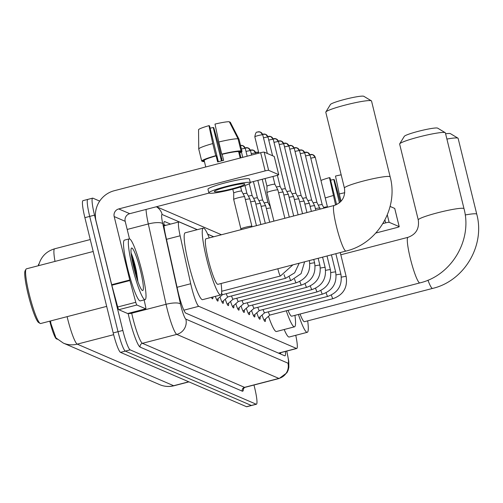 <?xml version="1.0" encoding="UTF-8"?>
<svg xmlns="http://www.w3.org/2000/svg" width="503" height="503" viewBox="0 0 503 503"><rect width="100%" height="100%" fill="white"/><g stroke="black" fill="none" stroke-linecap="round" stroke-linejoin="round"><path stroke-width="0.75" d="M197.207 229.695L179.238 221.949A18.837 2.458 75.4 0 0 178.974 221.917A18.837 2.458 75.4 0 0 180.131 235.781L190.712 283.742A18.837 2.458 75.4 0 0 191.448 286.88A18.837 2.458 75.4 0 0 198.767 306.314L296.487 348.46A18.837 2.458 75.4 0 0 296.751 348.491A18.837 2.458 75.4 0 0 295.745 335.312M49.772 321.153A16.957 2.213 75.4 0 0 49.822 321.354A16.957 2.213 75.4 0 0 56.405 338.846L57.292 339.223M38.995 264.05L38.857 264.081A16.957 2.213 75.4 0 0 38.36 265.729M213.637 236.781L207.682 234.216M212.863 296.99A10.689 1.396 -104.6 0 1 212.562 298.826A10.689 1.396 -104.6 0 1 211.405 297.374M218.076 298.637A10.689 1.396 -104.6 0 1 217.818 301.096A10.689 1.396 -104.6 0 1 215.347 296.349M223.332 300.901A10.689 1.396 -104.6 0 1 223.074 303.359A10.689 1.396 -104.6 0 1 220.044 296.902M228.588 303.171A10.689 1.396 -104.6 0 1 228.331 305.629A10.689 1.396 -104.6 0 1 225.3 299.172M233.845 305.434A10.689 1.396 -104.6 0 1 233.587 307.893A10.689 1.396 -104.6 0 1 230.556 301.435M239.101 307.704A10.689 1.396 -104.6 0 1 238.843 310.162A10.689 1.396 -104.6 0 1 235.813 303.705M244.351 309.967A10.689 1.396 -104.6 0 1 244.1 312.432A10.689 1.396 -104.6 0 1 241.063 305.969M249.607 312.237A10.689 1.396 -104.6 0 1 249.356 314.696A10.689 1.396 -104.6 0 1 246.319 308.238M254.864 314.507A10.689 1.396 -104.6 0 1 254.612 316.965A10.689 1.396 -104.6 0 1 251.575 310.502M260.12 316.771A10.689 1.396 -104.6 0 1 259.869 319.229A10.689 1.396 -104.6 0 1 256.832 312.772M265.377 319.04A10.689 1.396 -104.6 0 1 265.119 321.499A10.689 1.396 -104.6 0 1 262.088 315.035M50.514 320.964L50.929 323.668L55.952 337.915L63.321 343.09A21.975 21.679 113.3 0 0 77.242 344.14L173.636 385.719A25.119 3.276 75.4 0 0 173.988 385.757C169.109 386.977 164.349 386.612 159.715 384.663A21.975 21.679 -66.7 0 0 173.636 385.719L188.744 381.796M253.984 385.021L254.524 387.228A18.837 2.458 -104.6 0 1 256.417 404.236L251.594 405.487A18.837 2.458 -104.6 0 1 251.33 405.456L125.335 351.113A18.837 2.458 -104.6 0 1 118.016 331.684L89.704 216.403A18.837 2.458 -104.6 0 1 87.811 199.395L82.989 200.647A18.837 2.458 -104.6 0 0 84.881 217.654L113.2 332.936A18.837 2.458 -104.6 0 0 120.513 352.364L246.508 406.707A18.837 2.458 -104.6 0 0 246.778 406.738L251.594 405.487A18.837 2.458 -104.6 0 1 251.33 405.456L125.335 351.113A18.837 2.458 -104.6 0 1 118.016 331.684L89.704 216.403A18.837 2.458 -104.6 0 1 87.811 199.395A18.837 2.458 -104.6 0 1 88.075 199.427M170.548 224.105L164.72 221.59A18.837 2.458 75.4 0 0 164.456 221.559A18.837 2.458 75.4 0 0 165.613 235.423L177.779 290.577A18.837 2.458 75.4 0 0 178.515 293.721A18.837 2.458 75.4 0 0 185.833 313.149L284.692 355.791A18.837 2.458 75.4 0 0 284.956 355.822A18.837 2.458 75.4 0 0 285.408 351.44M256.417 404.236A18.837 2.458 -104.6 0 1 256.153 404.205L130.158 349.862A18.837 2.458 -104.6 0 1 122.839 330.433L94.52 215.152A18.837 2.458 -104.6 0 1 92.634 198.144A18.837 2.458 -104.6 0 1 92.898 198.176L99.682 201.106M280.586 352.691A18.837 2.458 -104.6 0 1 280.68 354.062M163.909 224.571L165.726 225.357M131.553 256.517A25.119 3.276 -104.6 0 1 136.15 272.148A25.119 3.276 -104.6 0 1 136.439 273.336M127.737 313.501A3.137 0.409 -104.6 0 1 127.699 313.526A3.137 0.409 -104.6 0 1 127.655 313.526L145.732 308.829L136.86 305L118.783 309.697A3.137 0.409 -104.6 0 1 117.702 306.987L111.829 285.232A3.137 0.409 -104.6 0 1 111.691 284.704L96.104 221.257A25.119 24.773 113.3 0 1 114.25 190.731L260.673 152.698A3.137 0.314 -13.8 0 1 264.163 152.12L268.633 170.322A3.137 0.314 166.2 0 0 265.144 170.901L118.721 208.934A6.281 6.193 -66.7 0 0 114.187 216.567L129.768 280.008A3.137 0.409 75.4 0 0 129.906 280.536L135.779 302.297A3.137 0.409 75.4 0 0 136.86 305M127.655 313.526L118.783 309.697M250.255 182.375L276.153 175.648A3.137 0.314 166.2 0 0 278.725 174.692A3.137 0.314 166.2 0 0 278.687 174.66L274.217 156.458L264.163 152.12M278.687 174.66L268.633 170.322M209.028 193.083L129.724 213.681A6.281 6.193 -66.7 0 0 125.19 221.314L129.497 238.856M145.732 308.829A3.137 0.409 75.4 0 0 145.776 308.836A3.137 0.409 75.4 0 0 145.587 306.522L144.122 299.895M244.665 183.897A15.7 1.572 166.2 0 0 228.23 186.531A15.7 1.572 166.2 0 0 214.36 191.555A15.7 1.572 166.2 0 0 214.542 191.718A15.7 1.572 166.2 0 0 230.978 189.084A15.7 1.572 166.2 0 0 244.848 184.06A15.7 1.572 166.2 0 0 244.665 183.897M218.352 161.733L209.55 125.907L208.971 125.656L212.769 143.569L215.749 155.704L216.133 155.867A18.209 1.823 166.2 0 0 204.168 160.52L201.722 161.155L198.742 149.02A20.724 2.075 166.2 0 0 198.742 149.02L198.553 129.705A16.329 1.635 166.2 0 1 208.971 125.656M240.912 157.835A18.209 1.823 166.2 0 0 240.818 157.785A18.209 1.823 166.2 0 0 240.082 157.646L238.592 151.579A18.209 1.823 166.2 0 0 222.156 154.308L221.773 154.138L218.792 142.003L214.995 124.09A16.329 1.635 166.2 0 1 229.305 121.72L238.057 138.809L241.038 150.944L238.592 151.579M222.175 160.734L218.956 146.241L213.813 127.743L213.228 127.492L221.439 160.922M240.975 157.816L239.541 151.988L241.987 151.359L239 139.224L230.255 122.128L229.601 122.298M250.337 182.715L249.444 179.074A21.352 2.138 166.2 0 0 249.199 178.848A21.352 2.138 166.2 0 0 226.84 182.432A21.352 2.138 166.2 0 0 207.978 189.26L208.871 192.901A21.352 2.138 166.2 0 0 209.116 193.127A21.352 2.138 166.2 0 0 231.474 189.543A21.352 2.138 166.2 0 0 250.337 182.715A21.352 2.138 166.2 0 0 250.092 182.488A21.352 2.138 166.2 0 0 227.733 186.072A21.352 2.138 166.2 0 0 208.871 192.901M215.749 155.704A20.724 2.075 166.2 0 0 201.722 161.155M202.52 160.947L202.671 161.564L204.319 161.136M202.671 161.564A20.724 2.075 166.2 0 0 204.419 161.564M221.609 158.451A20.724 2.075 166.2 0 0 221.936 158.376M239.761 152.881A20.724 2.075 166.2 0 0 241.987 151.359M212.769 143.569A20.724 2.075 166.2 0 0 198.742 149.014L198.723 147.297M210.109 128.177A12.556 1.258 166.2 0 0 213.228 127.492M216.133 155.867L217.623 161.935A18.209 1.823 166.2 0 1 223.646 160.375L222.156 154.308M205.733 166.971L205.658 166.669A18.209 1.823 166.2 0 1 205.658 166.587L204.168 160.52M241.038 150.944A20.724 2.075 166.2 0 0 221.773 154.138M238.057 138.809A20.724 2.075 166.2 0 0 218.792 142.003M106.674 306.377L40.636 323.53A28.256 3.691 -104.6 0 1 40.102 323.41L38.605 322.517A26.999 3.527 -104.6 0 1 28.25 294.733A26.999 3.527 -104.6 0 1 25.15 270.702L26.024 269.187A28.256 3.691 -104.6 0 1 26.426 268.828L93.193 251.487M40.102 323.41A28.256 3.691 -104.6 0 1 29.262 294.337A28.256 3.691 -104.6 0 1 26.024 269.187M141.921 271.306A31.4 4.099 -104.6 0 1 145.071 299.65A31.4 4.099 -104.6 0 1 132.434 267.212A31.4 4.099 -104.6 0 1 129.284 238.868A31.4 4.099 -104.6 0 1 141.921 271.306M145.071 299.65L140.249 300.901A31.4 4.099 -104.6 0 1 127.611 268.464A31.4 4.099 -104.6 0 1 124.461 240.12L129.284 238.868M133.855 267.829A21.975 2.867 -104.6 0 1 131.333 248.268A21.975 2.867 -104.6 0 1 140.494 270.689A21.975 2.867 -104.6 0 1 142.286 290.438A21.975 2.867 -104.6 0 1 133.855 267.829M137.985 281.812L136.42 271.369C134.578 262.836 132.767 256.649 130.987 252.802M137.426 280.202L136.099 271.532L131.132 253.128M136.112 276.09L131.553 256.505M334.155 205.476A23.547 3.075 75.4 0 0 336.52 226.734A23.547 3.075 75.4 0 0 345.662 251.022A23.547 3.075 75.4 0 0 345.995 251.06L217.887 284.333A23.547 3.075 75.4 0 1 208.412 260.007A23.547 3.075 75.4 0 1 206.048 238.749L334.155 205.476C342.172 202.533 345.599 196.736 344.423 188.091A23.547 2.358 -13.8 0 1 365.222 180.558A23.547 2.358 -13.8 0 1 389.888 176.603A23.547 2.358 -13.8 0 1 390.158 176.855L371.528 101.015A23.547 2.358 166.2 0 0 371.352 100.814A23.547 2.358 166.2 0 0 371.258 100.763A23.547 2.358 166.2 0 0 347.743 104.429A23.547 2.358 166.2 0 0 325.85 111.987L330.446 104.492A17.265 1.729 -13.8 0 1 346.498 98.946A17.265 1.729 -13.8 0 1 363.738 96.262A17.265 1.729 -13.8 0 1 363.814 96.299A17.265 1.729 -13.8 0 1 363.87 96.337M221.081 283.503A34.537 4.508 -104.6 0 1 220.647 294.972A34.537 4.508 -104.6 0 1 206.752 259.29A34.537 4.508 -104.6 0 1 203.287 228.117A34.537 4.508 -104.6 0 1 209.242 237.919M220.647 294.972L202.571 299.669A34.537 4.508 -104.6 0 1 188.675 263.987A34.537 4.508 -104.6 0 1 185.211 232.807L203.287 228.117M325.85 111.987A23.547 2.358 166.2 0 0 325.793 112.251L344.423 188.091M340.82 254.782L408.008 237.328C416.025 234.385 419.452 228.588 418.27 219.943A23.547 2.358 -13.8 0 1 439.075 212.411A23.547 2.358 -13.8 0 1 463.735 208.456A23.547 2.358 -13.8 0 1 464.011 208.707L445.381 132.867A23.547 2.358 166.2 0 0 445.205 132.666A23.547 2.358 166.2 0 0 445.111 132.616A23.547 2.358 166.2 0 0 421.596 136.282A23.547 2.358 166.2 0 0 399.703 143.839L404.293 136.344A17.265 1.729 -13.8 0 1 420.351 130.799A17.265 1.729 -13.8 0 1 437.591 128.114A17.265 1.729 -13.8 0 1 437.667 128.152A17.265 1.729 -13.8 0 1 437.723 128.19M288.018 310.345A23.547 3.075 75.4 0 0 291.74 316.186L419.848 282.912C451.474 275.537 472.55 240.076 464.011 208.707M294.934 315.356A34.537 4.508 -104.6 0 1 294.5 326.824A34.537 4.508 -104.6 0 1 286.282 310.797M294.5 326.824L276.424 331.521A34.537 4.508 -104.6 0 1 268.483 316.305M399.703 143.839A23.547 2.358 166.2 0 0 399.646 144.103L418.27 219.943M445.601 133.779A17.265 1.729 -13.8 0 1 450.342 133.609A17.265 1.729 -13.8 0 1 450.418 133.647A17.265 1.729 -13.8 0 1 450.474 133.691M465.206 214.97A23.547 2.358 -13.8 0 1 476.486 213.957A23.547 2.358 -13.8 0 1 476.762 214.209L458.132 138.369A23.547 2.358 166.2 0 0 457.956 138.162A23.547 2.358 166.2 0 0 457.862 138.118A23.547 2.358 166.2 0 0 446.903 139.067M300.058 314.029A23.547 3.075 75.4 0 0 304.491 321.687L432.599 288.414C464.225 281.039 485.301 245.577 476.762 214.209M307.685 320.857A34.537 4.508 -104.6 0 1 307.251 332.32A34.537 4.508 -104.6 0 1 298.417 314.45M307.251 332.32L289.175 337.016A34.537 4.508 -104.6 0 1 284.164 329.509M266.986 192.706A5.652 0.566 -13.8 0 1 266.923 192.649A5.652 0.566 -13.8 0 1 271.557 190.933A5.652 0.566 -13.8 0 1 277.832 189.889A5.652 0.566 -13.8 0 1 277.895 189.939A5.652 0.566 -13.8 0 1 277.901 189.952A5.652 0.566 -13.8 0 1 277.87 190.033M273.915 221.125L266.923 192.649A5.652 0.566 -13.8 0 1 266.923 192.636L266.955 186.198A4.081 0.409 -13.8 0 1 266.955 186.198A4.081 0.409 -13.8 0 1 270.306 184.966A4.081 0.409 -13.8 0 1 274.839 184.217A4.081 0.409 -13.8 0 1 274.883 184.249A4.081 0.409 -13.8 0 1 274.883 184.261L277.895 189.939L284.861 218.283M267.005 186.248A4.081 0.409 -13.8 0 1 266.955 186.204L265.068 178.527M221.571 292.979A5.652 0.736 75.4 0 0 222.578 294.657A5.652 0.736 75.4 0 0 222.622 294.632M278.593 192.768A5.652 0.566 -13.8 0 1 283.088 192.159A5.652 0.566 -13.8 0 1 283.151 192.203A5.652 0.566 -13.8 0 1 283.158 192.221A5.652 0.566 -13.8 0 1 283.126 192.303M276.354 187.034A4.081 0.409 -13.8 0 1 280.096 186.481A4.081 0.409 -13.8 0 1 280.14 186.519A4.081 0.409 -13.8 0 1 280.14 186.525L283.151 192.203L289.275 217.133M226.287 293.689A5.652 0.736 75.4 0 0 227.834 296.921A5.652 0.736 75.4 0 0 227.878 296.896M283.849 195.032A5.652 0.566 -13.8 0 1 288.345 194.428A5.652 0.566 -13.8 0 1 288.408 194.472A5.652 0.566 -13.8 0 1 288.414 194.485A5.652 0.566 -13.8 0 1 288.382 194.567M281.611 189.304A4.081 0.409 -13.8 0 1 285.352 188.751A4.081 0.409 -13.8 0 1 285.396 188.782A4.081 0.409 -13.8 0 1 285.396 188.795L288.408 194.472L293.695 215.988M231.543 295.959A5.652 0.736 75.4 0 0 233.09 299.191A5.652 0.736 75.4 0 0 233.134 299.166M289.106 197.302A5.652 0.566 -13.8 0 1 293.601 196.692A5.652 0.566 -13.8 0 1 293.664 196.742A5.652 0.566 -13.8 0 1 293.67 196.755A5.652 0.566 -13.8 0 1 293.639 196.836M286.867 191.568A4.081 0.409 -13.8 0 1 290.608 191.014A4.081 0.409 -13.8 0 1 290.652 191.052A4.081 0.409 -13.8 0 1 290.652 191.058L293.664 196.742M236.8 298.222A5.652 0.736 75.4 0 0 238.347 301.454A5.652 0.736 75.4 0 0 238.391 301.429M294.362 199.572A5.652 0.566 -13.8 0 1 298.857 198.962A5.652 0.566 -13.8 0 1 298.92 199.006A5.652 0.566 -13.8 0 1 298.927 199.018A5.652 0.566 -13.8 0 1 298.895 199.106M292.124 193.837A4.081 0.409 -13.8 0 1 295.865 193.284A4.081 0.409 -13.8 0 1 295.909 193.315A4.081 0.409 -13.8 0 1 295.909 193.328M242.056 300.492A5.652 0.736 75.4 0 0 243.603 303.724A5.652 0.736 75.4 0 0 243.647 303.699M299.618 201.835A5.652 0.566 -13.8 0 1 304.114 201.225A5.652 0.566 -13.8 0 1 304.177 201.275A5.652 0.566 -13.8 0 1 304.183 201.288A5.652 0.566 -13.8 0 1 304.152 201.37M297.38 196.101A4.081 0.409 -13.8 0 1 301.121 195.548A4.081 0.409 -13.8 0 1 301.165 195.585A4.081 0.409 -13.8 0 1 301.165 195.592L289.036 146.203A4.081 0.409 -13.8 0 1 289.011 146.266M247.313 302.762A5.652 0.736 75.4 0 0 248.859 305.987A5.652 0.736 75.4 0 0 248.903 305.969L243.024 311.143M304.875 204.105A5.652 0.566 -13.8 0 1 309.37 203.495A5.652 0.566 -13.8 0 1 309.433 203.539A5.652 0.566 -13.8 0 1 309.439 203.552A5.652 0.566 -13.8 0 1 309.408 203.64M302.636 198.371A4.081 0.409 -13.8 0 1 306.377 197.817A4.081 0.409 -13.8 0 1 306.421 197.849A4.081 0.409 -13.8 0 1 306.421 197.861L294.293 148.473A4.081 0.409 -13.8 0 1 294.268 148.53M252.569 305.025A5.652 0.736 75.4 0 0 254.116 308.257A5.652 0.736 75.4 0 0 254.16 308.232M310.131 206.368A5.652 0.566 -13.8 0 1 314.627 205.758A5.652 0.566 -13.8 0 1 314.689 205.809A5.652 0.566 -13.8 0 1 314.696 205.821A5.652 0.566 -13.8 0 1 314.664 205.903M307.893 200.64A4.081 0.409 -13.8 0 1 311.634 200.087A4.081 0.409 -13.8 0 1 311.678 200.119A4.081 0.409 -13.8 0 1 311.678 200.131L314.689 205.809L315.783 210.248M257.825 307.295A5.652 0.736 75.4 0 0 259.372 310.521A5.652 0.736 75.4 0 0 259.416 310.502M315.387 208.638A5.652 0.566 -13.8 0 1 319.883 208.028A5.652 0.566 -13.8 0 1 319.946 208.072A5.652 0.566 -13.8 0 1 319.952 208.091A5.652 0.566 -13.8 0 1 319.921 208.173M313.149 202.904A4.081 0.409 -13.8 0 1 316.89 202.351A4.081 0.409 -13.8 0 1 316.934 202.388A4.081 0.409 -13.8 0 1 316.934 202.395L320.197 209.103M263.082 309.559A5.652 0.736 75.4 0 0 264.628 312.791A5.652 0.736 75.4 0 0 264.666 312.765M318.405 205.174A4.081 0.409 -13.8 0 1 322.146 204.62A4.081 0.409 -13.8 0 1 322.184 204.652A4.081 0.409 -13.8 0 1 322.19 204.664L310.062 155.27A4.081 0.409 -13.8 0 1 310.037 155.333M268.338 311.829A5.652 0.736 75.4 0 0 269.878 315.06A5.652 0.736 75.4 0 0 269.922 315.035M323.662 207.437A4.081 0.409 -13.8 0 1 327.403 206.884A4.081 0.409 -13.8 0 1 327.44 206.922A4.081 0.409 -13.8 0 1 327.447 206.928L327.585 207.186M233.75 199.528A5.652 0.566 -13.8 0 1 233.688 199.465A5.652 0.566 -13.8 0 1 233.681 199.452A5.652 0.566 -13.8 0 1 238.321 197.748A5.652 0.566 -13.8 0 1 244.596 196.711A5.652 0.566 -13.8 0 1 244.659 196.755A5.652 0.566 -13.8 0 1 244.659 196.767A5.652 0.566 -13.8 0 1 244.634 196.855M233.763 193.064A4.081 0.409 -13.8 0 1 233.719 193.026A4.081 0.409 -13.8 0 1 233.719 193.014A4.081 0.409 -13.8 0 1 237.064 191.781A4.081 0.409 -13.8 0 1 241.597 191.033A4.081 0.409 -13.8 0 1 241.641 191.065A4.081 0.409 -13.8 0 1 241.647 191.077L240.641 186.99M245.351 199.584A5.652 0.566 -13.8 0 1 249.853 198.974A5.652 0.566 -13.8 0 1 249.909 199.025A5.652 0.566 -13.8 0 1 249.916 199.037A5.652 0.566 -13.8 0 1 249.89 199.119M243.119 193.85A4.081 0.409 -13.8 0 1 246.854 193.297A4.081 0.409 -13.8 0 1 246.898 193.334A4.081 0.409 -13.8 0 1 246.904 193.341L249.909 199.025M250.607 201.854A5.652 0.566 -13.8 0 1 255.109 201.244A5.652 0.566 -13.8 0 1 255.166 201.288A5.652 0.566 -13.8 0 1 255.172 201.301A5.652 0.566 -13.8 0 1 255.147 201.389M248.375 196.12A4.081 0.409 -13.8 0 1 252.11 195.566A4.081 0.409 -13.8 0 1 252.154 195.598A4.081 0.409 -13.8 0 1 252.16 195.61L255.166 201.288L260.875 224.514M255.864 204.117A5.652 0.566 -13.8 0 1 260.365 203.508A5.652 0.566 -13.8 0 1 260.422 203.558A5.652 0.566 -13.8 0 1 260.428 203.57A5.652 0.566 -13.8 0 1 260.403 203.652M253.631 198.389A4.081 0.409 -13.8 0 1 257.366 197.836A4.081 0.409 -13.8 0 1 257.41 197.868A4.081 0.409 -13.8 0 1 257.417 197.874L260.422 203.558L265.295 223.363M261.12 206.387A5.652 0.566 -13.8 0 1 265.622 205.777A5.652 0.566 -13.8 0 1 265.678 205.821A5.652 0.566 -13.8 0 1 265.685 205.834A5.652 0.566 -13.8 0 1 265.653 205.922M258.888 200.653A4.081 0.409 -13.8 0 1 262.623 200.1A4.081 0.409 -13.8 0 1 262.667 200.137A4.081 0.409 -13.8 0 1 262.673 200.144L265.678 205.821L269.709 222.219M264.144 202.923A4.081 0.409 -13.8 0 1 267.879 202.369A4.081 0.409 -13.8 0 1 267.923 202.401A4.081 0.409 -13.8 0 1 267.929 202.413M266.376 208.651A5.652 0.566 -13.8 0 1 270.696 208.003M269.401 205.186A4.081 0.409 -13.8 0 1 269.973 205.054M375.842 233.021L396.647 227.614A3.137 0.314 166.2 0 0 399.219 226.664A3.137 0.314 166.2 0 0 399.181 226.627L394.71 208.424L390.083 206.431M399.181 226.627L389.127 222.295A3.137 0.314 166.2 0 0 385.638 222.873L382.915 223.577M336.608 204.589L330.043 177.88L329.465 177.628L335.589 205.023M333.256 195.541A20.724 2.075 166.2 0 0 325.252 198M340.374 201.973L334.306 179.716L333.722 179.464L339.45 202.791M329.465 177.628A16.329 1.635 166.2 0 0 320.952 180.476M330.603 180.143A12.556 1.258 166.2 0 0 333.722 179.464M344.775 192.718A20.724 2.075 166.2 0 0 339.286 193.976L335.488 176.063A16.329 1.635 166.2 0 1 341.16 174.818M341.072 201.25L339.286 193.976M177.056 287.288L190.712 283.742M56.405 338.846L56.776 338.745M279.322 353.018A18.837 18.58 113.3 0 1 279.416 353.515M183.853 310.188L198.767 306.314M166.474 239.327L180.131 235.781M278.517 353.125L296.487 348.46M67.1 316.651A25.119 3.276 75.4 0 0 67.484 318.236A25.119 3.276 75.4 0 0 77.242 344.14L113.64 334.69M38.8 264.754C41.152 256.593 46.433 251.274 54.645 248.796A25.119 3.276 75.4 0 0 55.009 261.403M246.508 406.707L256.153 404.205M120.513 352.364L130.158 349.862M113.2 332.936L122.839 330.433M84.881 217.654L94.52 215.152M197.295 229.67L162.167 214.523A12.556 1.641 75.4 0 0 162.765 223.741L180.489 304.082A12.556 1.641 75.4 0 0 180.979 306.176A12.556 1.641 75.4 0 0 185.859 319.128L287.942 363.16A12.556 1.641 75.4 0 0 286.861 351.842A12.556 1.641 75.4 0 0 286.679 351.107M286.785 351.081L288.772 361.267L288.854 367.272L288.162 370.17L286.917 372.78L279.228 378.463A25.119 3.276 -104.6 0 1 278.876 378.426L176.786 334.394A25.119 3.276 -104.6 0 1 167.034 308.49A25.119 3.276 -104.6 0 1 166.053 304.296L131.704 313.218A25.119 3.276 75.4 0 0 132.685 317.406A25.119 3.276 75.4 0 0 142.443 343.316L244.527 387.348A25.119 3.276 75.4 0 0 244.879 387.385L243.257 388.718L243.351 387.939M243.502 388.285A28.256 3.691 -104.6 0 1 242.257 391.164L140.174 347.133A3.137 3.1 113.3 0 1 142.443 343.316L176.786 334.394A12.556 12.386 -66.7 0 0 185.859 319.128M140.174 347.133A28.256 3.691 -104.6 0 1 129.196 317.984A28.256 3.691 -104.6 0 1 128.127 313.419M180.489 304.082A12.556 3.389 167.6 0 0 166.053 304.296L148.322 223.961L127.19 229.45M162.765 223.741A12.556 3.389 167.6 0 0 148.322 223.961A25.119 3.276 -104.6 0 1 146.052 209.437M131.553 312.526L131.704 313.218A3.137 0.849 -12.4 0 1 128.246 313.388M287.942 363.16A12.556 12.386 -66.7 0 1 278.876 378.426L244.527 387.348A3.137 3.1 113.3 0 0 242.257 391.164M213.725 236.756L207.651 234.14M162.167 214.523A12.556 12.386 -66.7 0 0 156.364 206.758M164.236 221.716L164.72 221.59M129.724 213.681L118.721 208.934M125.19 221.314L114.187 216.567M111.691 284.704L129.768 280.008M265.144 170.901L260.673 152.698M129.906 280.536L111.829 285.232M117.702 306.987L135.779 302.297M135.125 270.601A25.119 3.276 -104.6 0 1 135.546 272.305A25.119 3.276 -104.6 0 1 137.112 279.253M408.008 237.328A23.547 3.075 75.4 0 0 410.373 258.586A23.547 3.075 75.4 0 0 419.515 282.875A23.547 3.075 75.4 0 0 419.848 282.912M427.952 280.19A23.547 3.075 75.4 0 0 432.266 288.376A23.547 3.075 75.4 0 0 432.599 288.414M254.876 136.86A4.081 0.409 -13.8 0 1 254.826 136.816A4.081 0.409 -13.8 0 1 258.435 135.508A4.081 0.409 -13.8 0 1 262.704 134.829A4.081 0.409 -13.8 0 1 262.755 134.867A4.081 0.409 -13.8 0 1 262.736 134.93M257.819 131.899A4.081 4.024 113.3 0 1 262.704 134.829M277.876 268.753A5.652 0.736 75.4 0 0 278.197 270.149A5.652 0.736 75.4 0 0 280.441 275.99A5.652 0.736 75.4 0 0 280.467 275.984A5.652 0.736 75.4 0 0 280.498 275.977M263.484 137.828A4.081 0.409 -13.8 0 1 267.961 137.093A4.081 0.409 -13.8 0 1 268.011 137.137A4.081 0.409 -13.8 0 1 267.986 137.2M263.075 134.169A4.081 4.024 113.3 0 1 267.961 137.093M284.063 274.632A5.652 0.736 75.4 0 0 285.698 278.253A5.652 0.736 75.4 0 0 285.723 278.253A5.652 0.736 75.4 0 0 285.754 278.241M268.74 140.098A4.081 0.409 -13.8 0 1 273.217 139.362A4.081 0.409 -13.8 0 1 273.267 139.406A4.081 0.409 -13.8 0 1 273.242 139.463M268.332 136.432A4.081 4.024 113.3 0 1 273.217 139.362M289.313 276.901A5.652 0.736 75.4 0 0 290.954 280.523A5.652 0.736 75.4 0 0 290.979 280.523A5.652 0.736 75.4 0 0 291.011 280.511M273.997 142.368A4.081 0.409 -13.8 0 1 278.473 141.626A4.081 0.409 -13.8 0 1 278.524 141.67A4.081 0.409 -13.8 0 1 278.499 141.733M273.588 138.702A4.081 4.024 113.3 0 1 278.473 141.626M294.569 279.165A5.652 0.736 75.4 0 0 296.21 282.793A5.652 0.736 75.4 0 0 296.236 282.787A5.652 0.736 75.4 0 0 296.267 282.774M279.253 144.631A4.081 0.409 -13.8 0 1 283.73 143.896A4.081 0.409 -13.8 0 1 283.78 143.94A4.081 0.409 -13.8 0 1 283.755 143.996M278.844 140.966A4.081 4.024 113.3 0 1 283.73 143.896M299.826 281.435A5.652 0.736 75.4 0 0 301.467 285.056A5.652 0.736 75.4 0 0 301.492 285.056A5.652 0.736 75.4 0 0 301.523 285.044M309.842 263.572A5.652 0.566 -13.8 0 1 314.57 262.912A5.652 0.566 -13.8 0 1 314.608 262.937A5.652 0.566 -13.8 0 1 314.633 262.968A5.652 0.566 -13.8 0 1 314.627 263.012M284.503 146.901A4.081 0.409 -13.8 0 1 288.986 146.159A4.081 0.409 -13.8 0 1 289.036 146.203L286.685 143.43A4.081 4.024 113.3 0 1 288.986 146.159M284.101 143.236A4.081 4.024 113.3 0 1 286.685 143.43L283.598 143.374M305.082 283.698A5.652 0.736 75.4 0 0 306.723 287.326A5.652 0.736 75.4 0 0 306.748 287.32A5.652 0.736 75.4 0 0 306.78 287.307M315.098 265.836A5.652 0.566 -13.8 0 1 319.826 265.175A5.652 0.566 -13.8 0 1 319.864 265.2A5.652 0.566 -13.8 0 1 319.889 265.238A5.652 0.566 -13.8 0 1 319.883 265.282M289.759 149.165A4.081 0.409 -13.8 0 1 294.242 148.429A4.081 0.409 -13.8 0 1 294.293 148.473L291.941 145.7A4.081 4.024 113.3 0 1 294.242 148.429M289.357 145.499A4.081 4.024 113.3 0 1 291.941 145.7L288.854 145.637M310.338 285.968A5.652 0.736 75.4 0 0 311.979 289.59A5.652 0.736 75.4 0 0 312.005 289.59A5.652 0.736 75.4 0 0 312.036 289.577M320.354 268.105A5.652 0.566 -13.8 0 1 325.083 267.445A5.652 0.566 -13.8 0 1 325.12 267.47A5.652 0.566 -13.8 0 1 325.145 267.508A5.652 0.566 -13.8 0 1 325.139 267.546M295.016 151.434A4.081 0.409 -13.8 0 1 299.499 150.693A4.081 0.409 -13.8 0 1 299.549 150.737A4.081 0.409 -13.8 0 1 299.524 150.799M294.613 147.769A4.081 4.024 113.3 0 1 299.499 150.693M315.595 288.238A5.652 0.736 75.4 0 0 317.236 291.859A5.652 0.736 75.4 0 0 317.261 291.853A5.652 0.736 75.4 0 0 317.292 291.841M325.611 270.375A5.652 0.566 -13.8 0 1 330.339 269.709A5.652 0.566 -13.8 0 1 330.377 269.74A5.652 0.566 -13.8 0 1 330.402 269.771A5.652 0.566 -13.8 0 1 330.396 269.815M300.272 153.698A4.081 0.409 -13.8 0 1 304.755 152.962A4.081 0.409 -13.8 0 1 304.805 153.006A4.081 0.409 -13.8 0 1 304.78 153.069M299.87 150.039A4.081 4.024 113.3 0 1 304.755 152.962M320.851 290.501A5.652 0.736 75.4 0 0 322.492 294.123A5.652 0.736 75.4 0 0 322.517 294.123A5.652 0.736 75.4 0 0 322.542 294.11M330.867 272.639A5.652 0.566 -13.8 0 1 335.595 271.978A5.652 0.566 -13.8 0 1 335.633 272.004A5.652 0.566 -13.8 0 1 335.658 272.041A5.652 0.566 -13.8 0 1 335.652 272.079M305.528 155.968A4.081 0.409 -13.8 0 1 310.011 155.232A4.081 0.409 -13.8 0 1 310.062 155.27L307.71 152.497A4.081 4.024 113.3 0 1 310.011 155.232M305.126 152.302A4.081 4.024 113.3 0 1 307.71 152.497L304.623 152.44M326.107 292.771A5.652 0.736 75.4 0 0 327.749 296.393A5.652 0.736 75.4 0 0 327.774 296.386A5.652 0.736 75.4 0 0 327.799 296.38M336.123 274.908A5.652 0.566 -13.8 0 1 340.845 274.248A5.652 0.566 -13.8 0 1 340.889 274.273A5.652 0.566 -13.8 0 1 340.915 274.305A5.652 0.566 -13.8 0 1 340.908 274.349M310.785 158.231A4.081 0.409 -13.8 0 1 315.268 157.496A4.081 0.409 -13.8 0 1 315.318 157.54A4.081 0.409 -13.8 0 1 315.293 157.602M310.382 154.572A4.081 4.024 113.3 0 1 315.268 157.496M331.364 295.035A5.652 0.736 75.4 0 0 333.005 298.656A5.652 0.736 75.4 0 0 333.03 298.656A5.652 0.736 75.4 0 0 333.055 298.644M341.38 277.172A5.652 0.566 -13.8 0 1 346.102 276.512A5.652 0.566 -13.8 0 1 346.146 276.537A5.652 0.566 -13.8 0 1 346.171 276.575A5.652 0.566 -13.8 0 1 346.165 276.612M240.95 228.984A5.652 0.566 -13.8 0 1 240.924 228.953A5.652 0.566 -13.8 0 1 245.923 227.142A5.652 0.566 -13.8 0 1 251.84 226.199A5.652 0.566 -13.8 0 1 251.884 226.224A5.652 0.566 -13.8 0 1 251.902 226.256A5.652 0.566 -13.8 0 1 251.902 226.3M241.409 149.02A4.081 0.409 -13.8 0 1 245.238 148.442A4.081 0.409 -13.8 0 1 245.282 148.486A4.081 0.409 -13.8 0 1 245.263 148.548M247.18 156.207L245.282 148.486L242.936 145.713L240.535 145.455A4.081 4.024 113.3 0 1 245.238 148.442M246.011 151.447A4.081 0.409 -13.8 0 1 250.494 150.711A4.081 0.409 -13.8 0 1 250.538 150.755A4.081 0.409 -13.8 0 1 250.519 150.818M245.609 147.788A4.081 4.024 113.3 0 1 250.494 150.711M251.267 153.717A4.081 0.409 -13.8 0 1 255.75 152.981A4.081 0.409 -13.8 0 1 255.794 153.019A4.081 0.409 -13.8 0 1 255.776 153.082M250.865 150.051A4.081 4.024 113.3 0 1 255.75 152.981M256.121 152.321A4.081 4.024 113.3 0 1 258.68 152.503L255.612 152.459M387.31 214.888L389.127 222.295M385.638 222.873L384.933 220M279.982 352.848L280.089 353.804M163.991 225.803L178.974 221.917M278.662 353.188L296.751 348.491M159.715 384.663L63.321 343.09M173.988 385.757L188.933 381.878M54.645 248.796L90.257 239.547M92.634 198.144L87.811 199.395M279.228 378.463L244.879 387.385M221.465 234.75L156.496 206.727M278.725 174.692L274.254 156.49M145.776 308.836L127.699 313.526M363.814 96.299L371.352 100.814M345.995 251.06C377.621 243.685 398.697 208.223 390.158 176.855M437.667 128.152L445.205 132.666M450.418 133.647L457.956 138.162M258.844 153.176L254.826 136.816C255.989 129.887 257.561 132.93 257.844 131.874L260.409 132.094L262.755 134.867L267.326 153.484M221.685 291.256L280.467 275.984L292.909 264.848M272.972 176.471L274.883 184.255M262.572 134.307L265.666 134.364L268.011 137.137L272.582 155.754M222.596 294.651L216.743 299.807M222.578 294.657L285.723 278.253L294.676 272.808L299.191 263.22M277.386 175.296L280.14 186.519M267.829 136.571L270.922 136.627L273.267 139.406L285.396 188.788M227.853 296.915L221.999 302.077M227.834 296.921L290.979 280.523L301.102 273.632L304.623 261.805M273.085 138.841L276.178 138.897L278.524 141.67L290.652 191.052M233.109 299.184L227.255 304.34M233.09 299.191L296.236 282.787C306.579 278.989 310.955 271.626 309.376 260.705L309.345 260.579M298.109 214.838L293.67 196.755M278.341 141.104L281.429 141.161L283.78 143.94L295.909 193.322L298.92 199.006M313.765 259.435L314.633 262.968C316.211 273.89 311.835 281.252 301.492 285.056L238.347 301.454L232.512 306.61M302.529 213.693L298.927 199.018M318.179 258.284L319.889 265.238C321.467 276.16 317.091 283.522 306.748 287.32L243.603 303.724L237.768 308.873M306.943 212.543L304.183 201.288M301.165 195.585L304.177 201.275M248.859 305.987L312.005 289.59C322.348 285.786 326.724 278.429 325.145 267.508L322.599 257.14M311.363 211.398L309.439 203.552M306.421 197.849L309.433 203.539M294.11 147.907L297.198 147.964L299.549 150.737L311.678 200.125M254.134 308.251L248.281 313.407M254.116 308.257L317.261 291.853C327.604 288.056 331.98 280.693 330.402 269.771L327.019 255.989M299.367 150.177L302.454 150.234L304.805 153.006L316.934 202.388M259.391 310.521L253.537 315.677M259.372 310.521L322.517 294.123C332.86 290.319 337.236 282.963 335.658 272.041L331.433 254.845M264.647 312.784L258.794 317.946M264.628 312.791L327.774 296.386C338.11 292.589 342.493 285.226 340.915 274.305L335.853 253.694M322.184 204.652L324.02 208.11M309.879 154.71L312.967 154.767L315.318 157.54L327.447 206.922M340.267 252.55L346.171 276.575C347.749 287.496 343.367 294.852 333.03 298.656L269.878 315.06L264.05 320.21M233.688 199.465L241.063 229.657M252.028 226.809L244.659 196.767L241.641 191.065M232.782 189.21L233.719 193.02L233.681 199.452M256.455 225.658L249.916 199.037M244.986 185.544L246.904 193.341M241.446 151.988L242.76 157.351M249.243 183.74L252.16 195.604M253.405 181.558L257.417 197.874M245.099 147.926L248.193 147.983L250.538 150.755L251.594 155.056M257.825 180.407L262.673 200.137M250.356 150.19L253.449 150.246L255.794 153.019L256.014 153.912M262.239 179.263L267.923 202.407L270.526 207.311M399.219 226.664L394.748 208.462"/></g></svg>
